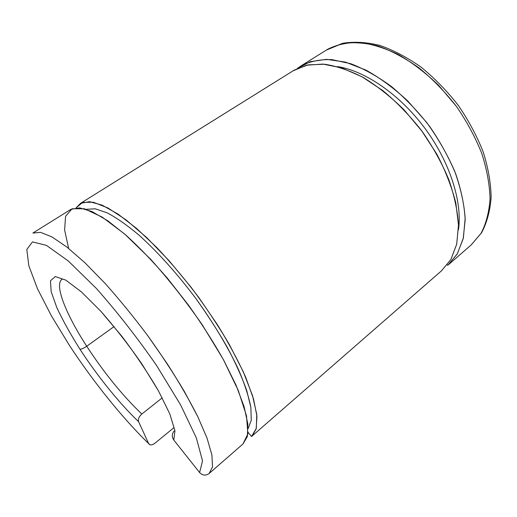 <?xml version="1.0" encoding="UTF-8"?>
<svg xmlns="http://www.w3.org/2000/svg" width="517" height="517" viewBox="0 0 517 517"><rect width="100%" height="100%" fill="white"/><g stroke="black" fill="none" stroke-linecap="round" stroke-linejoin="round"><path stroke-width="0.78" d="M148.625 443.547C122.367 418.091 92.776 381.145 69.317 345.22C92.776 381.145 122.367 418.091 148.625 443.547L138.614 421.704C137.865 419.19 138.931 416.637 141.807 414.039C122.568 395.589 104.208 372.996 86.727 346.254L114.083 326.576L86.727 346.254C83.592 348.387 81.318 349.35 79.902 349.156C97.228 375.853 119.543 403.57 138.614 421.704C119.543 403.57 97.228 375.853 79.902 349.156C70.545 334.312 62.874 320.527 56.889 307.789L51.177 291.704L50.453 280.802L55.28 276.569L65.782 280.124L81.395 291.885L100.77 311.189L121.76 336.16C135.777 354.759 148.011 372.996 158.473 390.871L169.828 413.962L174.946 430.771L173.79 440.045L199.601 472.551L202.535 460.906L196.344 437.899L180.62 404.927L156.548 365.454C137.121 337.452 117.01 311.725 96.207 288.273L68.238 260.936L46.394 245.342L32.455 241.917L26.806 249.459L28.855 265.848L37.483 288.725L51.396 315.842L69.317 345.22L51.396 315.842L37.483 288.725L28.855 265.848L26.806 249.459L32.455 241.917L46.394 245.342L68.238 260.936L96.207 288.273C117.01 311.725 137.121 337.452 156.548 365.454L180.62 404.927L196.344 437.899L202.535 460.906L199.601 472.551C202.541 475.582 205.721 475.892 209.146 473.488C205.734 475.898 202.548 475.588 199.601 472.551L173.79 440.045L174.946 430.771L169.828 413.962L158.473 390.871L141.826 363.865C128.623 344.884 114.936 327.326 100.77 311.189L81.395 291.885L65.782 280.124L55.28 276.569L50.453 280.802L51.177 291.704L56.889 307.789C62.874 320.527 70.545 334.312 79.902 349.156C81.318 349.35 83.592 348.387 86.727 346.254C65.911 314.252 53.807 284.091 62.227 279.174C53.807 284.091 65.911 314.252 86.727 346.254C104.208 372.996 122.568 395.589 141.807 414.039L162.241 397.851L141.807 414.039C138.931 416.637 137.865 419.19 138.614 421.704L148.625 443.547C149.891 445.447 151.998 445.337 154.932 443.224C153.084 444.665 151.423 445.176 149.956 444.756L148.625 443.547M174.087 427.527L154.932 443.224L174.087 427.527M174.132 430.991C171.818 433.918 171.702 436.936 173.79 440.045M326.343 50.104L341.989 43.628C352.911 41.929 364.931 42.73 378.043 46.026C391.569 50.834 405.231 58.124 419.016 67.901C432.548 78.991 445.021 91.826 456.427 106.405C466.903 121.663 475.356 137.36 481.799 153.504C486.904 169.486 489.651 184.563 490.051 198.741C489.121 212.067 486.135 223.577 481.081 233.277L471.161 244.942M297.294 68.457L301.398 65.653C310.077 61.31 320.223 59.3 331.836 59.61L350.7 63.694C364.142 68.858 377.791 76.522 391.647 86.694C405.283 98.178 417.93 111.388 429.582 126.322C440.316 141.91 449.079 157.892 455.865 174.255C461.313 190.411 464.421 205.585 465.177 219.783L463.193 238.712L457.222 254.028L447.748 265.363L457.371 253.776L463.374 237.949L465.158 218.342C464.143 203.633 460.666 187.962 454.727 171.314C447.392 154.505 438.041 138.213 426.667 122.445L407.751 100.964C394.051 88.258 380.085 77.957 365.855 70.066L345.35 62.079L326.589 59.352L310.387 61.639L297.294 68.457M471.239 244.877L481.081 233.277C486.135 223.577 489.121 212.067 490.051 198.741C489.651 184.563 486.904 169.486 481.799 153.504C475.356 137.36 466.903 121.663 456.427 106.405L438.739 85.479C425.756 72.968 412.314 62.667 398.407 54.576C384.596 47.952 371.445 43.9 358.96 42.426C347.14 42.407 336.735 44.675 327.746 49.231L342.655 43.292C353.996 41.444 366.333 42.136 379.678 45.367C393.366 50.11 407.105 57.322 420.89 67.003C434.383 77.983 446.791 90.695 458.107 105.138C468.48 120.261 476.842 135.868 483.188 151.946C488.203 167.902 490.859 183.037 491.15 197.352C490.097 210.884 486.917 222.678 481.598 232.734L471.239 244.877L448.872 264.381M337.239 66.564C364.64 70.59 399.492 94.159 424.728 128.074C449.958 161.995 462.541 202.231 458.469 229.677C462.541 202.231 449.958 161.995 424.728 128.074C399.492 94.159 364.64 70.59 337.239 66.564M447.276 264.84L447.748 265.363L447.276 264.84M293.01 70.887L306.478 65.22L322.886 64.076L341.666 67.876L362.003 76.781L382.864 90.617C396.694 102.12 409.567 115.407 421.478 130.478L436.93 154.325C445.505 170.868 451.8 187.083 455.82 202.968L458.495 225.044L456.705 244.16L450.843 259.566L441.479 270.83M251.52 436.522L248.037 432.257L251.52 436.522L256.303 428.367L256.787 414.653L252.535 395.628L243.371 371.969L229.542 344.871C218.206 325.587 205.372 306.361 191.038 287.193L168.865 260.49L146.725 237.613L126.038 219.854L107.982 207.989L93.383 202.244L82.714 202.373L76.115 207.815L80.555 203.33L89.538 201.669L102.108 205.139L117.979 214.064L136.572 228.424L157.013 247.772C171.224 262.888 185.157 279.471 198.812 297.514L217.631 325.031C228.934 343.456 238.272 360.827 245.646 377.139L253.498 398.84L256.949 416.263L256.167 428.864L252.206 435.921M251.559 436.49L441.55 270.766L450.83 259.586L456.666 244.334L458.501 225.431C457.648 211.227 454.443 196.027 448.898 179.826C442.022 163.404 433.175 147.351 422.363 131.68L404.268 110.056C391.085 97.054 377.533 86.261 363.606 77.679C349.841 70.577 336.826 66.092 324.566 64.218L308.035 64.89L294.341 70.053L80.555 203.33M86.307 209.32L95.193 208.797L107.168 212.836C116.596 217.831 127.201 225.257 138.983 235.125C157.246 251.527 176.95 273.37 195.381 297.857C213.372 322.679 228.495 347.993 238.854 370.359C244.851 384.59 248.864 396.972 250.887 407.506L251.256 420.224L248.147 428.619L251.256 420.224L250.887 407.506L246.783 390.71C242.176 377.643 235.681 363.18 227.293 347.314C217.928 330.958 207.291 314.465 195.381 297.857C176.95 273.37 157.246 251.527 138.983 235.125C127.201 225.257 116.596 217.831 107.168 212.836L95.193 208.797L86.307 209.32M68.651 248.451L64.612 229.987L65.569 216.293L72.063 208.778L84.374 208.745L102.276 217.146L124.907 234.233L150.66 259.275C168.736 279.426 185.946 301.282 202.289 324.857L223.208 359.257L238.259 390.425L246.506 415.817L247.869 433.866L242.958 443.993M32.881 233.051L40.539 232.34L51.952 236.915L66.906 247.068L84.898 262.733L105.106 283.406C119.356 299.388 133.522 316.753 147.61 335.494L167.308 363.852C179.334 382.69 189.493 400.287 197.778 416.644L207.039 438.138L211.918 455.025L212.519 466.825L209.159 473.475L212.519 466.825L211.918 455.025L207.039 438.138L197.778 416.644L184.343 391.44C173.486 373.19 161.239 354.546 147.61 335.494C133.522 316.753 119.356 299.388 105.106 283.406L84.898 262.733L66.906 247.068L51.952 236.915L40.539 232.34L32.881 233.051L70.926 209.333L79.644 207.86L91.994 211.55L107.685 220.714L126.161 235.332C139.609 247.643 153.478 262.087 167.767 278.663L188.505 305.159C201.708 323.713 213.418 341.996 223.622 360.019L236.004 385.094L244.134 406.763L247.863 424.082L247.359 436.529L243.003 443.954L209.191 473.449M69.032 344.774L69.317 345.22M301.398 65.653L327.746 49.231"/></g></svg>
